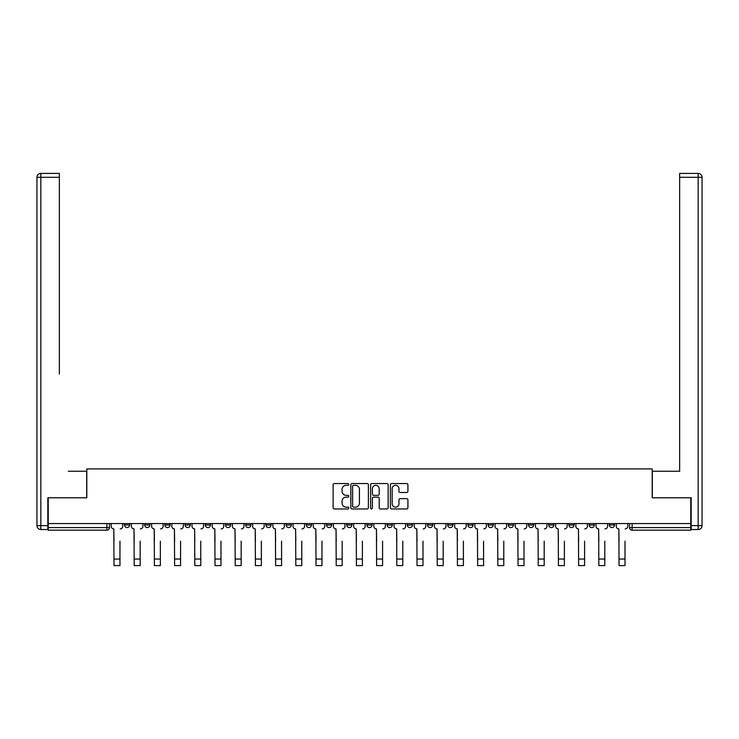 <?xml version="1.0" encoding="UTF-8"?>
<svg xmlns="http://www.w3.org/2000/svg" width="739" height="739" viewBox="0 0 739 739"><rect width="100%" height="100%" fill="white"/><g stroke="black" fill="none" stroke-linecap="round" stroke-linejoin="round"><path stroke-width="1.11" d="M348.78 484.424A0.887 0.887 0 0 0 347.893 483.537L334.388 483.537A1.275 1.275 0 0 0 333.113 484.802L333.113 507.684A1.275 1.275 0 0 0 334.388 508.959L347.893 508.959A0.887 0.887 0 0 0 348.78 508.072A0.887 0.887 0 0 0 347.893 507.176L346.148 507.176A4.064 4.064 0 0 1 342.074 503.111L342.074 501.199A4.064 4.064 0 0 1 346.148 497.135L347.893 497.135A0.887 0.887 0 0 0 348.78 496.248A0.887 0.887 0 0 0 347.893 495.352L346.148 495.352A4.064 4.064 0 0 1 342.074 491.287L342.074 489.384A4.064 4.064 0 0 1 346.148 485.311L347.893 485.311A0.887 0.887 0 0 0 348.78 484.424M548.726 524.995L548.726 523.572L548.726 524.995A2.586 2.586 0 0 0 551.312 527.581A2.586 2.586 0 0 1 548.726 524.995L553.908 524.995A2.586 2.586 0 0 1 551.312 527.581M326.509 523.572L326.509 524.995L331.691 524.995A2.586 2.586 0 0 1 329.095 527.581A2.586 2.586 0 0 1 326.509 524.995L326.509 523.572M306.306 523.572L306.306 524.995L311.488 524.995A2.586 2.586 0 0 1 308.893 527.581A2.586 2.586 0 0 1 306.306 524.995L306.306 523.572M205.294 524.995L205.294 523.572L205.294 524.995A2.586 2.586 0 0 0 207.89 527.581A2.586 2.586 0 0 1 205.294 524.995L210.476 524.995A2.586 2.586 0 0 1 207.89 527.581M164.889 523.572L164.889 524.995L170.072 524.995A2.586 2.586 0 0 1 167.485 527.581A2.586 2.586 0 0 1 164.889 524.995L164.889 523.572M144.696 524.995L144.696 523.572L144.696 524.995A2.586 2.586 0 0 0 147.283 527.581A2.586 2.586 0 0 1 144.696 524.995L149.869 524.995A2.586 2.586 0 0 1 147.283 527.581A2.586 2.586 0 0 0 149.869 524.995A2.586 2.586 0 0 1 147.283 527.581M124.494 524.995L124.494 523.572L124.494 524.995A2.586 2.586 0 0 0 127.08 527.581A2.586 2.586 0 0 1 124.494 524.995L129.667 524.995A2.586 2.586 0 0 1 127.08 527.581A2.586 2.586 0 0 0 129.667 524.995A2.586 2.586 0 0 1 127.08 527.581M406.644 492.497A1.275 1.275 0 0 0 407.919 491.223L407.919 484.802A1.275 1.275 0 0 0 406.644 483.537L391.652 483.537A1.275 1.275 0 0 0 390.377 484.802L390.377 507.684A1.275 1.275 0 0 0 391.652 508.959L406.644 508.959A1.275 1.275 0 0 0 407.919 507.684L407.919 499.934A1.275 1.275 0 0 0 406.644 498.659L400.233 498.659A1.275 1.275 0 0 0 398.958 499.934L398.958 503.776A3.399 3.399 0 0 1 395.559 507.176A3.399 3.399 0 0 1 392.16 503.776L392.16 488.71A3.399 3.399 0 0 1 395.559 485.311A3.399 3.399 0 0 1 398.958 488.71L398.958 491.223A1.275 1.275 0 0 0 400.233 492.497L406.644 492.497M48.22 523.572L48.22 497.8L86.805 497.8L86.805 468.923L652.195 468.923L652.195 497.8L690.78 497.8L690.78 523.572L48.22 523.572L48.22 527.581L109.464 527.581L109.464 523.572M368.392 484.802A1.275 1.275 0 0 0 367.117 483.537L352.115 483.537A1.275 1.275 0 0 0 350.849 484.802L350.849 507.684A1.275 1.275 0 0 0 352.115 508.959L367.117 508.959A1.275 1.275 0 0 0 368.392 507.684L368.392 484.802M371.883 483.537L386.885 483.537A1.275 1.275 0 0 1 388.151 484.802L388.151 507.684A1.275 1.275 0 0 1 386.885 508.959L380.465 508.959A1.275 1.275 0 0 1 379.19 507.684L379.19 498.409A1.275 1.275 0 0 0 377.925 497.135L373.666 497.135A1.275 1.275 0 0 0 372.391 498.409L372.391 508.072A0.887 0.887 0 0 1 371.505 508.959A0.887 0.887 0 0 1 370.608 508.072L370.608 484.802A1.275 1.275 0 0 1 371.883 483.537M629.536 523.572L629.536 527.581L690.78 527.581L690.78 530.177L632.122 530.177A2.586 2.586 0 0 1 629.536 527.581L629.536 523.572M690.78 523.572L690.78 527.581M109.464 527.581A2.586 2.586 0 0 1 106.878 530.177A2.586 2.586 0 0 0 109.464 527.581A2.586 2.586 0 0 1 106.878 530.177L48.22 530.177L48.22 527.581M614.506 523.572L614.506 524.995A2.586 2.586 0 0 1 611.92 527.581A2.586 2.586 0 0 1 609.333 524.995L614.506 524.995A2.586 2.586 0 0 1 611.92 527.581A2.586 2.586 0 0 0 614.506 524.995L614.506 523.572M609.333 523.572L609.333 524.995M594.304 523.572L594.304 524.995A2.586 2.586 0 0 1 591.717 527.581A2.586 2.586 0 0 1 589.131 524.995L594.304 524.995L594.304 523.572M589.131 523.572L589.131 524.995M574.111 523.572L574.111 524.995A2.586 2.586 0 0 1 571.515 527.581A2.586 2.586 0 0 1 568.928 524.995L574.111 524.995M568.928 523.572L568.928 524.995M553.908 523.572L553.908 524.995L553.908 523.572M533.706 523.572L533.706 524.995A2.586 2.586 0 0 1 531.11 527.581A2.586 2.586 0 0 1 528.524 524.995L533.706 524.995A2.586 2.586 0 0 1 531.11 527.581A2.586 2.586 0 0 0 533.706 524.995L533.706 523.572M528.524 523.572L528.524 524.995M513.503 523.572L513.503 524.995A2.586 2.586 0 0 1 510.908 527.581A2.586 2.586 0 0 1 508.321 524.995L513.503 524.995L513.503 523.572M508.321 523.572L508.321 524.995M493.301 523.572L493.301 524.995A2.586 2.586 0 0 1 490.705 527.581A2.586 2.586 0 0 1 488.119 524.995L493.301 524.995M488.119 523.572L488.119 524.995M473.099 523.572L473.099 524.995A2.586 2.586 0 0 1 470.512 527.581A2.586 2.586 0 0 1 467.916 524.995L473.099 524.995L473.099 523.572M467.916 523.572L467.916 524.995M452.896 523.572L452.896 524.995A2.586 2.586 0 0 1 450.31 527.581A2.586 2.586 0 0 1 447.714 524.995L452.896 524.995L452.896 523.572M447.714 523.572L447.714 524.995M432.694 523.572L432.694 524.995A2.586 2.586 0 0 1 430.107 527.581A2.586 2.586 0 0 1 427.512 524.995L432.694 524.995M427.512 523.572L427.512 524.995M412.491 523.572L412.491 524.995A2.586 2.586 0 0 1 409.905 527.581A2.586 2.586 0 0 1 407.309 524.995L412.491 524.995M407.309 523.572L407.309 524.995M392.289 523.572L392.289 524.995A2.586 2.586 0 0 1 389.702 527.581A2.586 2.586 0 0 1 387.116 524.995A2.586 2.586 0 0 0 389.702 527.581M387.116 523.572L387.116 524.995L392.289 524.995M372.087 523.572L372.087 524.995A2.586 2.586 0 0 1 369.5 527.581A2.586 2.586 0 0 1 366.913 524.995L372.087 524.995L372.087 523.572M366.913 523.572L366.913 524.995M351.884 523.572L351.884 524.995A2.586 2.586 0 0 1 349.298 527.581A2.586 2.586 0 0 1 346.711 524.995L351.884 524.995A2.586 2.586 0 0 1 349.298 527.581A2.586 2.586 0 0 0 351.884 524.995L351.884 523.572M346.711 523.572L346.711 524.995M331.691 523.572L331.691 524.995M311.488 523.572L311.488 524.995L311.488 523.572M291.286 523.572L291.286 524.995A2.586 2.586 0 0 1 288.69 527.581A2.586 2.586 0 0 1 286.104 524.995L291.286 524.995L291.286 523.572M286.104 523.572L286.104 524.995M271.084 523.572L271.084 524.995A2.586 2.586 0 0 1 268.488 527.581A2.586 2.586 0 0 1 265.901 524.995L271.084 524.995M265.901 523.572L265.901 524.995M250.881 523.572L250.881 524.995A2.586 2.586 0 0 1 248.295 527.581A2.586 2.586 0 0 1 245.699 524.995L250.881 524.995M245.699 523.572L245.699 524.995M230.679 523.572L230.679 524.995A2.586 2.586 0 0 1 228.092 527.581A2.586 2.586 0 0 1 225.497 524.995L230.679 524.995A2.586 2.586 0 0 1 228.092 527.581A2.586 2.586 0 0 0 230.679 524.995M225.497 523.572L225.497 524.995M210.476 523.572L210.476 524.995M190.274 523.572L190.274 524.995A2.586 2.586 0 0 1 187.688 527.581A2.586 2.586 0 0 1 185.092 524.995L190.274 524.995A2.586 2.586 0 0 1 187.688 527.581A2.586 2.586 0 0 0 190.274 524.995L190.274 523.572M185.092 523.572L185.092 524.995M170.072 523.572L170.072 524.995L170.072 523.572M149.869 523.572L149.869 524.995L149.869 523.572M129.667 523.572L129.667 524.995L129.667 523.572M353.519 485.311A0.887 0.887 0 0 0 352.623 486.207L352.623 506.289A0.887 0.887 0 0 0 353.519 507.176L355.357 507.176A4.064 4.064 0 0 0 359.422 503.111L359.422 489.384A4.064 4.064 0 0 0 355.357 485.311L353.519 485.311M379.19 488.775A3.399 3.399 0 0 0 375.791 485.375A3.399 3.399 0 0 0 372.391 488.775L372.391 494.086A1.275 1.275 0 0 0 373.666 495.352L377.925 495.352A1.275 1.275 0 0 0 379.19 494.086L379.19 488.775M111.219 526.288L111.219 523.572L111.219 526.288A2.586 2.586 0 0 0 113.806 528.884L114 541.179M113.806 528.884L114 565.594L119.958 565.594L119.958 541.179M122.739 526.288L122.739 523.572L122.739 526.288A2.586 2.586 0 0 1 120.152 528.884M119.958 565.594L114 565.594M131.422 526.288L131.422 523.572L131.422 526.288A2.586 2.586 0 0 0 134.008 528.884L134.202 541.179M134.008 528.884L134.202 565.594L140.161 565.594L140.161 541.179M142.941 526.288L142.941 523.572L142.941 526.288A2.586 2.586 0 0 1 140.355 528.884M151.624 526.288L151.624 523.572L151.624 526.288A2.586 2.586 0 0 0 154.211 528.884L154.405 541.179M154.211 528.884L154.405 565.594L160.363 565.594L160.363 541.179M163.143 526.288L163.143 523.572L163.143 526.288A2.586 2.586 0 0 1 160.557 528.884M47.832 525.641L47.832 529.53L40.839 529.53A3.889 3.889 0 0 1 36.95 525.641L36.95 177.295L40.839 177.295L40.839 173.406L59.351 173.406L59.351 177.295L40.839 177.295L40.839 525.641L47.832 525.641L47.832 497.8L86.675 497.8L86.675 471.251L68.293 471.251M59.351 177.295L59.351 374.128M40.839 173.406A3.889 3.889 0 0 0 36.95 177.295A3.889 3.889 0 0 1 40.839 173.406M670.707 471.251L679.649 471.251L679.649 173.406L698.161 173.406L679.649 173.406M691.168 525.641L698.161 525.641L698.161 529.53A3.889 3.889 0 0 0 702.05 525.641L702.05 177.295L702.05 525.641A3.889 3.889 0 0 1 698.161 529.53L691.168 529.53L691.168 497.8L652.325 497.8L652.325 471.251L679.649 471.251L679.649 374.128M698.161 173.406A3.889 3.889 0 0 1 702.05 177.295A3.889 3.889 0 0 0 698.161 173.406A3.889 3.889 0 0 1 702.05 177.295A3.889 3.889 0 0 0 698.161 173.406L698.161 177.295L679.649 177.295M140.161 565.594L134.202 565.594M160.363 565.594L154.405 565.594M171.817 526.288L171.817 523.572L171.817 526.288A2.586 2.586 0 0 0 174.413 528.884L174.607 541.179M174.413 528.884L174.607 565.594L180.565 565.594L180.565 541.179M183.346 526.288L183.346 523.572L183.346 526.288A2.586 2.586 0 0 1 180.759 528.884M192.02 526.288L192.02 523.572L192.02 526.288A2.586 2.586 0 0 0 194.616 528.884L194.81 541.179M194.616 528.884L194.81 565.594L200.768 565.594L200.768 541.179M203.548 526.288L203.548 523.572L203.548 526.288A2.586 2.586 0 0 1 200.962 528.884M212.222 526.288L212.222 523.572L212.222 526.288A2.586 2.586 0 0 0 214.818 528.884L215.012 541.179M214.818 528.884L215.012 565.594L220.97 565.594L220.97 541.179M223.751 526.288L223.751 523.572L223.751 526.288A2.586 2.586 0 0 1 221.164 528.884M180.565 565.594L174.607 565.594M200.768 565.594L194.81 565.594M220.97 565.594L215.012 565.594M232.425 526.288L232.425 523.572L232.425 526.288A2.586 2.586 0 0 0 235.02 528.884L235.214 541.179M235.02 528.884L235.214 565.594L241.163 565.594L241.163 541.179M243.953 526.288L243.953 523.572L243.953 526.288A2.586 2.586 0 0 1 241.367 528.884M241.163 565.594L235.214 565.594M252.627 526.288L252.627 523.572L252.627 526.288A2.586 2.586 0 0 0 255.223 528.884L255.417 541.179M255.223 528.884L255.417 565.594L261.366 565.594L261.366 541.179M264.156 526.288L264.156 523.572L264.156 526.288A2.586 2.586 0 0 1 261.56 528.884M261.366 565.594L255.417 565.594M272.83 526.288L272.83 523.572L272.83 526.288A2.586 2.586 0 0 0 275.416 528.884L275.61 541.179M275.416 528.884L275.61 565.594L281.568 565.594L281.568 541.179M284.358 526.288L284.358 523.572L284.358 526.288A2.586 2.586 0 0 1 281.762 528.884M281.568 565.594L275.61 565.594M293.032 526.288L293.032 523.572L293.032 526.288A2.586 2.586 0 0 0 295.618 528.884L295.812 541.179M295.618 528.884L295.812 565.594L301.771 565.594L301.771 541.179M304.56 526.288L304.56 523.572L304.56 526.288A2.586 2.586 0 0 1 301.965 528.884M301.771 565.594L295.812 565.594M313.234 526.288L313.234 523.572L313.234 526.288A2.586 2.586 0 0 0 315.821 528.884L316.015 541.179M315.821 528.884L316.015 565.594L321.973 565.594L321.973 541.179M324.763 526.288L324.763 523.572L324.763 526.288A2.586 2.586 0 0 1 322.167 528.884M321.973 565.594L316.015 565.594M333.437 526.288L333.437 523.572L333.437 526.288A2.586 2.586 0 0 0 336.023 528.884L336.217 541.179M336.023 528.884L336.217 565.594L342.175 565.594L342.175 541.179M344.956 526.288L344.956 523.572L344.956 526.288A2.586 2.586 0 0 1 342.369 528.884M342.175 565.594L336.217 565.594M353.639 526.288L353.639 523.572L353.639 526.288A2.586 2.586 0 0 0 356.226 528.884L356.42 541.179M356.226 528.884L356.42 565.594L362.378 565.594L362.378 541.179M365.158 526.288L365.158 523.572L365.158 526.288A2.586 2.586 0 0 1 362.572 528.884M362.378 565.594L356.42 565.594M373.842 526.288L373.842 523.572L373.842 526.288A2.586 2.586 0 0 0 376.428 528.884L376.622 541.179M376.428 528.884L376.622 565.594L382.58 565.594L382.58 541.179M385.361 526.288L385.361 523.572L385.361 526.288A2.586 2.586 0 0 1 382.774 528.884M382.58 565.594L376.622 565.594M394.044 526.288L394.044 523.572L394.044 526.288A2.586 2.586 0 0 0 396.631 528.884L396.825 541.179M396.631 528.884L396.825 565.594L402.783 565.594L402.783 541.179M405.563 526.288L405.563 523.572L405.563 526.288A2.586 2.586 0 0 1 402.977 528.884M402.783 565.594L396.825 565.594M414.237 526.288L414.237 523.572L414.237 526.288A2.586 2.586 0 0 0 416.833 528.884L417.027 541.179M416.833 528.884L417.027 565.594L422.985 565.594L422.985 541.179M425.766 526.288L425.766 523.572L425.766 526.288A2.586 2.586 0 0 1 423.179 528.884M422.985 565.594L417.027 565.594M434.44 526.288L434.44 523.572L434.44 526.288A2.586 2.586 0 0 0 437.035 528.884L437.229 541.179M437.035 528.884L437.229 565.594L443.188 565.594L443.188 541.179M445.968 526.288L445.968 523.572L445.968 526.288A2.586 2.586 0 0 1 443.382 528.884M443.188 565.594L437.229 565.594M454.642 526.288L454.642 523.572L454.642 526.288A2.586 2.586 0 0 0 457.238 528.884L457.432 541.179M457.238 528.884L457.432 565.594L463.39 565.594L463.39 541.179M466.17 526.288L466.17 523.572L466.17 526.288A2.586 2.586 0 0 1 463.584 528.884M463.39 565.594L457.432 565.594M474.844 526.288L474.844 523.572L474.844 526.288A2.586 2.586 0 0 0 477.44 528.884L477.634 541.179M477.44 528.884L477.634 565.594L483.583 565.594L483.583 541.179M486.373 526.288L486.373 523.572L486.373 526.288A2.586 2.586 0 0 1 483.777 528.884M483.583 565.594L477.634 565.594M495.047 526.288L495.047 523.572L495.047 526.288A2.586 2.586 0 0 0 497.633 528.884L497.837 541.179M497.633 528.884L497.837 565.594L503.786 565.594L503.786 541.179M506.575 526.288L506.575 523.572L506.575 526.288A2.586 2.586 0 0 1 503.98 528.884M503.786 565.594L497.837 565.594M515.249 526.288L515.249 523.572L515.249 526.288A2.586 2.586 0 0 0 517.836 528.884L518.03 541.179M517.836 528.884L518.03 565.594L523.988 565.594L523.988 541.179M526.778 526.288L526.778 523.572L526.778 526.288A2.586 2.586 0 0 1 524.182 528.884M523.988 565.594L518.03 565.594M535.452 526.288L535.452 523.572L535.452 526.288A2.586 2.586 0 0 0 538.038 528.884L538.232 541.179M538.038 528.884L538.232 565.594L544.19 565.594L544.19 541.179M546.98 526.288L546.98 523.572L546.98 526.288A2.586 2.586 0 0 1 544.384 528.884M544.19 565.594L538.232 565.594M555.654 526.288L555.654 523.572L555.654 526.288A2.586 2.586 0 0 0 558.241 528.884L558.435 541.179M558.241 528.884L558.435 565.594L564.393 565.594L564.393 541.179M567.183 526.288L567.183 523.572L567.183 526.288A2.586 2.586 0 0 1 564.587 528.884M564.393 565.594L558.435 565.594M575.857 526.288L575.857 523.572L575.857 526.288A2.586 2.586 0 0 0 578.443 528.884L578.637 541.179M578.443 528.884L578.637 565.594L584.595 565.594L584.595 541.179M587.376 526.288L587.376 523.572L587.376 526.288A2.586 2.586 0 0 1 584.789 528.884M584.595 565.594L578.637 565.594M596.059 526.288L596.059 523.572L596.059 526.288A2.586 2.586 0 0 0 598.645 528.884L598.839 541.179M598.645 528.884L598.839 565.594L604.798 565.594L604.798 541.179M607.578 526.288L607.578 523.572L607.578 526.288A2.586 2.586 0 0 1 604.992 528.884M604.798 565.594L598.839 565.594M616.261 526.288L616.261 523.572L616.261 526.288A2.586 2.586 0 0 0 618.848 528.884L619.042 541.179M618.848 528.884L619.042 565.594L625 565.594L625 541.179M627.78 526.288L627.78 523.572L627.78 526.288A2.586 2.586 0 0 1 625.194 528.884M625 565.594L619.042 565.594M106.878 523.572L106.878 530.177M632.122 523.572L632.122 530.177M119.958 559.053L114 559.053M40.839 529.53L40.839 525.641L36.95 525.641M702.05 525.641L698.161 525.641L698.161 177.295L702.05 177.295M140.161 559.053L134.202 559.053M160.363 559.053L154.405 559.053M180.565 559.053L174.607 559.053M200.768 559.053L194.81 559.053M220.97 559.053L215.012 559.053M241.163 559.053L235.214 559.053M261.366 559.053L255.417 559.053M281.568 559.053L275.61 559.053M301.771 559.053L295.812 559.053M321.973 559.053L316.015 559.053M342.175 559.053L336.217 559.053M362.378 559.053L356.42 559.053M382.58 559.053L376.622 559.053M402.783 559.053L396.825 559.053M422.985 559.053L417.027 559.053M443.188 559.053L437.229 559.053M463.39 559.053L457.432 559.053M483.583 559.053L477.634 559.053M503.786 559.053L497.837 559.053M523.988 559.053L518.03 559.053M544.19 559.053L538.232 559.053M564.393 559.053L558.435 559.053M584.595 559.053L578.637 559.053M604.798 559.053L598.839 559.053M625 559.053L619.042 559.053"/></g></svg>

